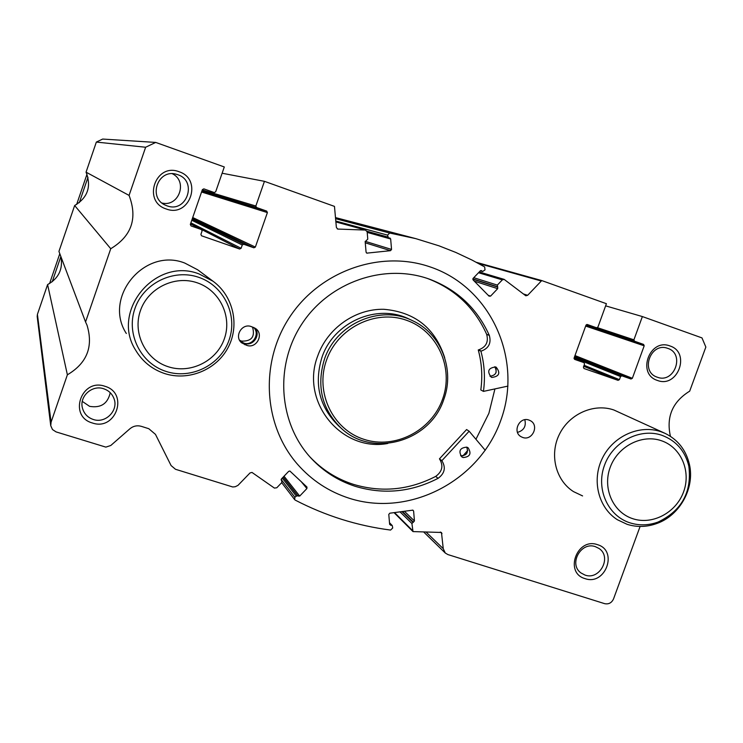 <?xml version="1.0" encoding="UTF-8"?>
<svg xmlns="http://www.w3.org/2000/svg" width="743" height="743" viewBox="0 0 743 743"><rect width="100%" height="100%" fill="white"/><g stroke="black" fill="none" stroke-linecap="round" stroke-linejoin="round"><path stroke-width="1.11" d="M439.457 458.84L441.862 460.688L469.149 431.219L466.595 429.547L439.457 458.84C443.627 465.638 442.373 471.499 435.695 476.402L438.073 478.343C411.278 492.135 383.685 494.801 355.293 486.34C338.232 480.814 323.521 471.471 311.187 458.292C278.681 423.482 274.343 365.63 301.909 323.902C329.251 282.024 384.066 263.003 428.943 278.978L429.045 279.006C456.982 289.473 477.08 308.271 489.331 335.427C491.429 343.136 488.736 348.356 481.25 351.095L480.897 351.17C484.464 364.33 485.309 377.732 483.452 391.385L507.952 386.1M435.695 476.402C409.04 490.12 381.596 492.758 353.362 484.334C336.579 478.91 322.091 469.752 309.887 456.871M466.836 447.147L468.109 447.788C471.712 453.657 470.04 456.908 463.093 457.558L461.737 456.861C458.236 450.982 459.936 447.75 466.836 447.147M466.706 447.11C468.638 452.793 466.604 455.673 460.604 455.747M495.637 366.968L496.194 367.2C500.708 373.051 499.268 376.469 491.875 377.435L491.216 377.156C486.823 371.277 488.3 367.887 495.637 366.968M494.745 366.754C497.587 372.132 495.999 375.299 489.971 376.255M469.149 431.219L485.253 450.314M441.862 460.688C446.051 467.523 444.788 473.402 438.073 478.343M427.754 278.569C455.013 289.101 474.647 307.676 486.646 334.285C488.736 341.947 486.061 347.139 478.613 349.869L478.26 349.944C481.808 363.03 482.662 376.357 480.814 389.936L483.452 391.385M478.26 349.944L480.897 351.17M475.947 439.28L488.885 413.34L494.931 388.905M496.101 372.392L496.055 368.76M443.785 399.446C455.087 369.466 440.971 333.431 412.365 320.604C380.175 304.426 336.04 323.642 324.385 359.389C316.295 386.341 321.914 409.309 341.251 428.284C372.614 458.19 430.308 441.546 443.785 399.446M442.587 399.177C454.112 367.72 437.348 330.691 406.235 320.168C375.299 309.162 337.61 327.932 326.474 360.234C314.883 392.378 332.715 429.473 363.894 439.317C394.904 449.636 431.516 430.791 442.587 399.177M462.88 455.942L467.765 450.388M640.104 526.443L613.532 598.923C611.647 602.889 608.693 604.468 604.653 603.66L447.899 554.575L445.271 553.024L443.246 548.668L441.472 532.471L413.006 531.589L411.919 523.536L414.445 520.992L413.61 511.045L412.894 510.144L389.778 513.209L388.784 514.444L389.648 524.419L392.267 525.58L392.713 527.994L390.577 530.065C357.253 525.775 325.471 515.8 295.24 500.123L294.674 499.64L294.832 497.225L297.302 495.553L299.689 496.092L306.896 488.55L306.97 487.064L289.872 471.025L288.693 471.341L281.458 478.91L281.876 482.448L276.805 487.761L274.418 488.086L251.988 472.427L250.01 472.947L237.974 485.383L235.206 486.739L232.763 486.981L175.487 469.279L171.085 465.555L155.473 434.376L148.804 428.711L141.365 426.352C137.149 425.172 133.331 425.98 129.904 428.776L110.781 445.494L105.85 447.119L56.069 431.897L52.493 429.556L50.747 425.711L51.081 422.182L37.41 314.373L37.196 316.602L50.71 425.433M670.418 436.308C666.09 416.823 672.517 401.768 689.69 391.152L705.85 347.055L701.986 337.907L642.37 316.564L633.909 339.82L634.503 341.204L643.596 344.427L644.19 345.811L632.358 378.298L631.002 379.004L621.9 375.837L620.554 376.534L619.421 379.645L618.065 380.342L583.97 368.509L583.413 367.144L584.546 364.014L583.979 362.64L574.664 359.398L574.098 358.024L585.976 325.22L587.323 324.515L596.564 327.784L597.929 327.087L606.409 303.701L541.749 280.566L527.66 295.296L525.821 295.788L504.135 279.368L502.324 279.879L497.336 285.098L497.699 287.077L472.808 279.164M51.081 422.182L67.381 374.797C86.987 363.188 93.534 346.647 87.015 325.174L85.547 321.97L110.744 248.719C131.65 236.088 137.761 218.321 129.068 195.409L145.637 147.244L155.714 142.424L224.293 166.961L215.674 191.805L214.244 192.539L203.823 188.861L202.393 189.604L190.319 224.442L191.044 225.937L201.492 229.578L202.068 231.008L200.916 234.333L201.455 235.754L239.636 249.016L241.104 248.292L242.255 244.986L243.732 244.261L253.883 247.8L255.36 247.075L267.396 212.582L266.691 211.096L256.549 207.511L255.843 206.015L264.443 181.329L334.471 206.387L336.375 227.404L337.703 229.058L365.454 230.061L367.144 231.77L367.776 239.125L365.175 241.707L366.076 252.174L366.828 253.14L390.53 250.679L391.542 249.425L390.66 238.977L389.926 238.02L388.487 237.983L387.53 235.122L389.713 233.042L415.755 238.624L439.029 245.831L455.821 252.444L472.084 260.096L484.659 266.923L485.012 269.876L482.644 271.52L481.362 270.582L480.275 270.889L473.133 278.356L473.124 279.944L489.043 296.151L490.584 296.113L488.216 295.296M431.386 267.341L428.2 266.263C378.856 250.196 319.676 271.464 289.751 317.001C259.623 362.398 263.291 425.163 297.46 464.217C311.67 480.368 328.945 491.717 349.256 498.265C409.384 517.611 479.384 481.037 500.791 420.371C523.063 360.002 491.578 288.34 431.386 267.341M665.013 433.336L660.982 431.72C639.574 424.253 613.189 436.057 602.434 458.097C591.456 480.034 598.291 507.729 617.396 519.738L627.092 524.317C636.909 527.391 646.828 527.121 656.868 523.49C679.854 515.419 694.928 488.114 689.439 464.468C686.03 450.026 677.895 439.652 665.013 433.336L613.867 409.987C593.88 403.003 569.342 413.897 559.386 434.33C549.235 454.67 555.69 480.415 573.531 491.634L582.586 495.925M213.018 281.216L199.087 273.953C155.621 256.66 110.289 311.187 135.737 350.325C142.498 361.562 152.083 369.29 164.5 373.506C188.443 381.4 216.464 369.865 228.101 347.538C239.924 325.313 233.376 296.011 213.018 281.216L197.657 269.783L184.775 263.059C144.597 247.057 102.803 297.311 126.319 333.486M667.818 348.393L667.539 348.3C650.71 341.956 639.909 371.463 656.979 377.091L657.304 377.203C674.319 383.936 685.334 353.835 667.818 348.393M670.028 345.987C649.614 337.796 636.398 374.063 657.444 380.444C677.792 388.478 690.971 352.507 670.028 345.987M103.769 388.793C92.048 384.484 78.869 396.641 82.538 408.39C84.182 413.851 87.73 417.538 93.181 419.442C105.673 423.984 119.121 410.043 113.79 398.109C111.877 393.539 108.534 390.437 103.769 388.793M82.287 401.396L89.578 406.337C100.844 408.241 107.735 403.7 110.243 392.713M104.977 386.304C81.321 377.713 68.031 416.312 92.308 422.962C115.871 431.386 129.133 393.121 104.977 386.304M177.726 174.689L176.305 174.252C157.887 168.661 147.634 197.787 165.401 205.17L166.971 205.811C186.614 213.52 197.879 181.013 177.726 174.689M179.091 171.744C155.501 162.355 142.006 201.557 166.228 208.969C189.716 218.173 203.183 179.323 179.091 171.744M595.412 546.681C580.942 541.201 568.311 564.206 580.98 572.955L585.038 575.082C599.815 580.571 612.232 556.869 598.979 548.455L595.412 546.681M597.474 544.665C576.967 537.152 563.946 572.909 585.066 578.63C605.489 585.995 618.473 550.535 597.474 544.665M528.96 420.064C519.478 416.359 512.094 431.934 521.066 436.708L522.682 437.451C532.313 441.166 539.576 425.247 530.335 420.668L528.96 420.064M239.766 340.573L243.62 343.052C252.499 346.507 260.542 333.867 253.586 327.384M239.562 340.201L241.503 341.111C251.626 341.409 255.295 336.7 252.499 326.994M240.518 341.669L244.512 343.35C253.214 346.74 261.295 334.545 254.719 327.932M246.676 345.328C256.233 349.034 264.164 334.712 255.871 328.722L251.227 326.567C241.977 322.936 233.896 336.495 241.559 342.783L246.676 345.328L244.512 343.35M517.49 432.389C523.889 430.457 526.341 426.241 524.827 419.739M162.02 203.043C178.914 207.278 188.109 181.273 172.357 173.751M67.381 374.797L47.598 284.588L37.41 314.373M47.598 284.588C58.688 278.374 63.127 269.059 60.917 256.651M110.744 248.719L74.653 205.514L58.938 251.422L85.547 321.97M74.653 205.514C87.758 197.647 91.565 186.53 86.058 172.162L96.349 142.071L102.664 139.062L155.714 142.424M596.564 327.784L586.738 324.505L596.583 327.793M490.584 296.113L497.689 288.665L497.699 287.077M264.443 181.329L222.12 173.23M541.749 280.566L476.347 262.316M642.37 316.564L605.629 305.856M129.068 195.409L86.058 172.162M145.637 147.244L96.349 142.071M87.98 177.298L79.297 202.672M60.87 256.521L52.242 281.727M86.987 174.224L76.64 204.464M59.793 253.688L49.586 283.529M486.646 334.285L489.331 335.427M478.613 349.869L481.25 351.095M444.732 357.81C435.212 328.192 414.928 312.023 383.852 309.292C355.368 308.633 327.449 328.23 317.744 355.897C299.903 401.536 341.371 452.273 387.781 443.469M412.365 320.604L409.179 319.109C377.23 303.042 333.44 322.1 321.886 357.559C313.862 384.298 319.444 407.09 338.632 425.925L340.777 427.857M296.123 495.869L282.275 478.055M391.375 525.282L389.564 523.397M413.61 511.045L412.606 510.097M442.001 533.595L440.33 532.025M502.324 279.879L478.511 272.727M481.817 270.851L480.842 270.563M389.713 233.042L335.604 218.683M390.66 238.977L367.2 232.401M365.454 230.061L335.892 221.925M242.729 342.755L244.874 344.724M201.353 229.522L190.496 223.94L201.492 229.578M239.636 249.016L190.533 223.819M241.104 248.292L190.877 222.844M242.255 244.986L191.768 220.272M243.732 244.261L192.093 219.315M253.883 247.8L192.4 218.433M255.36 247.075L192.716 217.532M267.396 212.582L201.567 191.991M266.691 211.096L201.855 191.146M256.549 207.511L201.966 190.821M255.843 206.015L202.282 189.92M338.251 229.132L337.211 228.825M367.293 253.196L366.42 252.899M390.53 250.679L365.268 242.803M391.542 249.425L365.203 241.326M387.688 236.998L367.033 231.268M387.53 235.122L335.808 221.033M482.198 271.241L480.461 270.731M497.689 288.665L474.313 281.16M497.318 286.687L472.836 278.913M497.336 285.098L473.765 277.696M527.66 295.296L523.453 293.968M541.275 281.012L478.325 263.384M583.942 362.63L574.051 358.646L583.979 362.64M618.065 380.342L583.719 366.299M619.421 379.645L584.091 365.268M620.554 376.534L574.135 357.922M621.9 375.837L574.497 356.919M631.002 379.004L574.636 356.547M632.358 378.298L574.989 355.572M644.19 345.811L585.67 326.075M643.596 344.427L586.013 325.118M634.503 341.204L586.088 324.988M633.909 339.82L597.456 327.682M443.246 548.668L426.389 532.35M412.504 530.511L394.514 512.559M411.919 523.536L399.966 511.816M412.904 522.31L401.889 511.546M413.452 522.227L402.418 511.472M414.445 520.992L404.35 511.212M390.827 525.357L389.62 524.103M294.832 497.225L281.16 479.476M297.711 495.795L283.139 477.155M298.11 496.175L283.194 477.099M299.689 496.092L284.04 476.207M306.896 488.55L301.064 481.473M281.866 480.87L281.16 479.95M629.915 522.821C639.194 525.738 648.574 525.477 658.066 522.05C681.786 510.812 692.049 492.21 688.854 466.251C685.148 451.001 676.186 440.692 661.957 435.314C640.011 427.606 612.91 441.658 604.477 465.313C595.719 488.857 607.802 515.828 629.915 522.821M632.804 518.707C652.4 525.273 676.074 512.716 683.56 491.94C691.324 471.266 681.034 447.258 661.363 440.71C641.803 433.856 617.674 446.394 610.161 467.458C602.359 488.42 613.096 512.456 632.804 518.707M165.986 371.407C191.137 379.794 220.541 365.073 229.085 340.043C238.001 315.143 223.922 285.739 198.678 277.306C173.565 268.492 143.473 283.167 134.901 308.614C125.948 333.951 140.706 363.401 165.986 371.407M168.076 366.689C190.496 374.184 216.742 361.061 224.367 338.734C232.318 316.509 219.733 290.299 197.229 282.804C174.837 274.966 148.043 288.052 140.399 310.723C132.421 333.273 145.544 359.528 168.076 366.689M310.277 457.307L311.187 458.292M504.135 279.368L479.254 271.957M415.086 238.447L335.502 217.588M365.788 230.116L335.882 221.888M82.399 407.842L82.538 408.39M388.487 237.983L367.163 232.03M482.644 271.52L480.331 270.833M445.271 553.024L424.039 532.341M413.006 531.589L394.022 512.624M392.267 525.58L389.499 522.7M294.674 499.64L281.681 482.662M281.978 480.99L281.151 479.922M656.868 523.49L658.066 522.05C681.684 510.757 691.947 492.154 688.854 466.251L689.439 464.468"/></g></svg>
